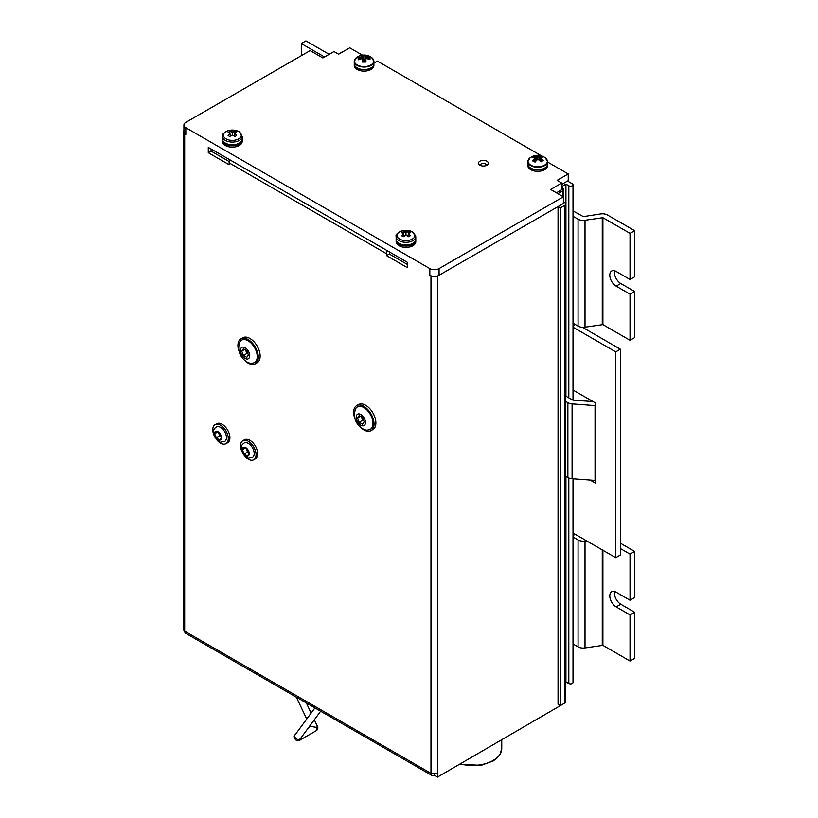 <?xml version="1.0" encoding="UTF-8"?>
<svg xmlns="http://www.w3.org/2000/svg" width="818" height="818" viewBox="0 0 818 818"><rect width="100%" height="100%" fill="white"/><g stroke="black" fill="none" stroke-linecap="round" stroke-linejoin="round"><path stroke-width="1.23" d="M563.377 196.811L563.377 203.498L439.072 275.257A6.544 3.783 180 0 1 437.395 275.963A6.544 3.783 180 0 1 431.117 275.84A6.544 3.783 180 0 1 429.818 275.257L429.818 268.58A6.544 3.783 0 0 0 439.072 268.58L563.377 196.811L550.647 189.459L561.761 183.048L561.761 189.725L556.434 192.803L562.917 189.06L561.761 188.13M561.761 189.459L562.917 188.794M563.377 201.893L564.768 202.69A3.272 1.892 180 0 1 565.729 204.03A3.272 1.892 180 0 1 564.768 205.369L560.371 207.905L558.05 206.565L563.837 203.222L563.377 202.69M573.009 400.145L573.009 184.786A2.454 1.421 180 0 0 572.293 183.784L567.539 181.044L561.761 184.387L568.234 180.645L568.234 173.958L557.13 180.369L561.761 183.048M561.761 187.588L562.794 188.191A3.272 1.892 180 0 1 563.755 189.531A3.272 1.892 180 0 1 562.794 190.86L557.937 193.672M573.009 184.786A2.454 1.421 180 0 1 571.496 186.095A2.454 1.421 180 0 1 568.817 185.788L565.923 184.111L561.761 186.524M573.009 478.796L573.009 682.478A2.454 1.421 180 0 1 571.496 683.787A2.454 1.421 180 0 1 568.817 683.48L565.729 681.926M565.729 204.03L565.729 701.721A3.272 1.892 180 0 1 564.768 703.061L560.371 705.597L558.05 704.267L558.05 206.565M565.923 681.813L565.923 476.413M565.923 396.229L565.923 184.111M560.371 705.597L560.371 207.905M568.009 181.31L568.009 180.778M547.508 161.984L568.234 173.958M565.729 682.999L566.854 682.345M434.215 774.268L434.215 775.229L437.456 777.1L563.837 703.592M573.009 210.921L583.326 216.617L600.565 213.948A7.198 4.162 180 0 1 607.518 215.022L634.666 230.696L634.666 276.801L630.034 279.48L616.148 271.453A8.998 5.194 -120 0 0 611.649 271.014A8.998 5.194 -120 0 0 610.269 278.222A8.998 5.194 -120 0 0 616.148 286.157L630.034 294.173L630.034 340.288L634.666 337.609L634.666 291.505L620.78 283.488A8.998 5.194 -120 0 1 614.604 270.789M573.009 533.009L615.729 557.682L620.361 555.003L620.361 349.194L582.447 327.302M301.3 55.706L301.3 43.569L305.932 40.9L329.173 54.315M301.3 43.569L324.541 56.994M573.009 323.192L578.06 326.106A7.198 4.162 0 0 0 585.013 327.18L585.013 220.267L602.897 217.7L630.034 233.365L634.666 230.696M630.034 233.365L630.034 279.48M585.013 327.18L602.897 324.613L630.034 340.288M585.013 220.267A7.198 4.162 180 0 1 578.06 219.193L573.009 216.269M573.009 643.94L578.06 646.854L578.06 539.941L573.009 537.017M615.729 557.682L615.729 351.863L573.009 327.2M595.259 480.401L595.259 483.049L589.982 480.002M573.009 390.012L595.259 402.865L595.422 405.626L572.089 403.887L572.089 478.734L595.422 480.463L595.422 405.626M630.034 294.173L634.666 291.505M573.009 535.565L575.218 534.287M573.009 325.748L575.218 324.47M615.729 351.863L620.361 349.194M586.475 540.79L585.013 541.015A7.198 4.162 180 0 1 578.06 539.941M578.06 646.854A7.198 4.162 180 0 0 585.013 647.928L602.897 645.361L630.034 661.036L634.666 658.357L634.666 612.253L620.78 604.236A8.998 5.194 60 0 1 614.604 591.537M620.361 543.183L634.666 551.444L630.034 554.113L620.361 548.53M630.034 554.113L630.034 600.228L634.666 597.549L634.666 551.444M634.666 612.253L630.034 614.921L630.034 661.036M630.034 614.921L616.148 606.905A8.998 5.194 60 0 1 610.269 598.97A8.998 5.194 60 0 1 611.649 591.762A8.998 5.194 60 0 1 616.148 592.201L630.034 600.228M593.019 401.566L572.886 400.135L565.729 396.116M572.089 478.734A7.198 4.162 180 0 1 567.876 477.548L565.729 476.301M565.729 401.464L567.876 402.701A7.198 4.162 0 0 0 572.089 403.887M317.507 726.496L316.392 727.366A3.272 1.892 60 0 1 316.188 730.74A3.272 3.272 0 0 0 317.507 726.496L314.327 719.789M308.58 727.57L310.615 726.394L316.392 727.366M429.818 268.58L185.829 127.72A6.544 3.783 0 0 1 183.917 125.042A6.544 3.783 0 0 1 185.829 122.373L310.134 50.604L322.865 57.955L333.979 51.544L338.611 54.213L349.726 47.802L362.497 55.174M373.898 61.759L375.063 62.434L377.384 61.094L541.669 155.941M342.374 52.045A2.454 1.421 0 0 0 340.636 53.047M486.874 165.205A4.908 2.832 180 0 1 481.526 165.819A4.908 2.832 180 0 1 478.489 163.201A4.908 2.832 180 0 1 483.397 160.369A4.908 2.832 180 0 1 488.315 163.201A4.908 2.832 180 0 1 486.874 165.205M547.068 159.939A9.816 5.675 180 0 1 547.508 161.596L547.508 164.081A9.816 5.675 180 0 1 537.682 169.745A9.816 5.675 180 0 1 527.866 164.081L527.866 161.596A9.816 5.675 180 0 1 528.295 159.939M543.183 160.44L540.943 161.892A12.751 7.526 -124.8 0 0 537.825 159.265A12.751 6.646 118.8 0 0 535.054 162.097L532.528 160.809A12.751 7.157 -64.6 0 1 535.238 157.935A12.751 7.526 -124.8 0 0 532.181 157.404A12.229 9.673 -120.1 0 1 534.42 155.952A12.751 8.037 58.7 0 1 537.538 156.442A12.751 7.157 -64.6 0 1 540.309 155.747A12.229 10.276 120.1 0 1 542.835 157.036A12.751 6.646 118.8 0 0 540.125 157.772A12.751 8.037 58.7 0 1 543.183 160.44L542.017 160.614A12.096 7.628 -121.3 0 0 539.082 158.252L540.125 157.772L539.082 158.252L538.99 159.745M532.181 157.404L533.162 157.445L532.181 157.404M534.42 155.952L534.512 156.565A11.605 9.182 59.9 0 0 533.316 157.322M535.115 161.637L532.528 160.809L535.054 162.097M540.821 161.32L542.017 160.614M536.393 160.113L536.281 158.355A12.096 6.789 115.4 0 0 533.684 160.901M535.136 157.69L534.512 156.565M537.6 159.06L537.6 157.496A12.096 7.628 -121.3 0 0 534.614 156.821M538.765 159.571L539.042 159.029M539.696 157.721L540.248 156.627A12.096 6.789 115.4 0 0 537.6 157.496L537.538 156.442M540.309 155.747L540.248 156.627M535.238 157.935L536.281 158.355L535.238 157.935M541.853 157.148L542.835 157.036L541.853 157.148M373.458 59.704A9.816 5.675 180 0 1 373.887 61.176A9.816 5.675 180 0 1 373.898 61.37L373.898 63.845A9.816 5.675 180 0 1 364.071 69.51A9.816 5.675 180 0 1 354.255 63.845L354.255 61.37A9.816 5.675 180 0 1 354.685 59.704M369.869 57.597A12.229 5.235 128.6 0 1 369.981 59.55A12.751 10.143 176.8 0 0 365.861 58.589A12.751 0.613 90.5 0 1 365.963 62.035A12.229 2.065 178.6 0 0 362.589 62.107L362.405 58.661A12.751 10.143 176.8 0 0 358.274 59.775A12.229 4.755 -129.9 0 1 358.161 57.833A12.751 10.654 -3.6 0 1 362.282 56.657L362.19 55.338A12.229 12.045 -171.8 0 1 365.554 55.276A12.751 0.613 90.5 0 1 365.748 56.585A12.751 10.654 -3.6 0 1 369.869 57.597L368.99 58.252A12.096 10.113 176.4 0 0 365.032 57.475L365.748 56.585M358.274 59.775L358.969 59.428L358.274 59.775M358.161 57.833L358.897 58.262A11.605 4.509 50.1 0 0 358.949 59.336M365.268 61.687L365.963 62.035L365.268 61.687A11.605 1.963 -1.4 0 0 363.233 61.728L362.589 62.107L363.233 61.728M364.961 61.687L365.094 58.62L365.861 58.589L365.094 58.62A12.096 0.583 -89.5 0 1 365.196 61.677M368.304 58.835L368.99 58.252M363.182 59.939L364.859 59.898L364.9 60.655L365.032 57.475A12.096 0.583 -89.5 0 0 364.859 56.023L365.554 55.276M359.818 59.039L358.897 58.252M363.09 58.548L363.049 57.516A12.096 10.113 176.4 0 0 359.092 58.446M364.859 59.898L364.859 56.023M362.19 55.338L363.049 57.495L362.282 56.657M364.91 55.757A11.605 11.432 8.2 0 0 362.875 55.798L362.947 56.064M362.405 58.661L363.11 58.661L362.405 58.661L363.11 58.661L363.284 61.718M369.245 59.223L369.981 59.55L369.245 59.223M183.917 130.573A4.581 2.648 0 0 0 183.334 131.862A4.581 2.648 0 0 0 184.674 133.733L185.829 134.397A6.544 3.783 180 0 1 184.827 133.651A6.544 3.783 180 0 1 183.917 131.729L183.917 125.042M429.818 275.257L430.974 275.932A4.581 2.648 0 0 0 437.395 275.963M415.749 239.868A9.816 5.675 180 0 1 415.789 240.38L415.789 241.719A9.816 5.675 180 0 1 406.035 247.384A9.816 5.675 180 0 1 396.147 241.791A9.816 5.675 180 0 1 396.147 241.719L396.147 240.38A9.816 5.675 180 0 1 396.188 239.868M415.789 240.38A9.816 5.675 180 0 1 406.035 246.054A9.816 5.675 180 0 1 396.147 240.451A9.816 5.675 180 0 1 396.147 240.38M401.71 235.696A4.959 2.863 0 0 0 403.427 236.678A19.591 10.614 -44.8 0 1 405.973 235.236A19.591 10.614 44.8 0 1 408.519 236.678A4.959 2.863 0 0 0 410.227 235.696A19.591 11.442 -104.3 0 0 408.417 233.825A19.591 7.515 -58.4 0 1 410.227 232.752A4.959 2.863 0 0 0 408.519 231.77A19.591 14.54 117.8 0 0 405.973 232.414A19.591 14.54 -117.8 0 0 403.427 231.77A4.959 2.863 0 0 0 401.71 232.752A19.591 7.515 58.4 0 1 403.53 233.825A19.591 11.442 104.3 0 0 401.71 235.696M404.174 236.218L403.53 233.825M408.417 233.825L407.773 236.218M403.407 233.743L403.427 231.77M405.973 232.414L405.973 235.236M408.54 233.743L408.519 231.77M437.456 777.1L437.456 773.624L430.974 773.358A4.581 2.648 120 0 0 431.924 775.454L185.625 633.255A4.581 2.648 -60 0 1 184.674 631.159L183.334 629.42L183.334 131.862M214.081 435.411A10.971 6.329 60 0 1 215.052 424.685L216.668 423.744A10.971 6.329 60 0 1 222.148 424.286A10.971 6.329 60 0 1 229.316 433.959A10.971 6.329 60 0 1 227.639 442.743L226.013 443.673A10.971 6.329 60 0 1 216.238 439.154M241.852 451.454A10.971 6.329 60 0 1 242.823 440.718L244.449 439.787A10.971 6.329 60 0 1 249.93 440.329A10.971 6.329 60 0 1 257.097 449.992A10.971 6.329 60 0 1 255.41 458.775L253.795 459.716A10.971 6.329 60 0 1 244.009 455.186M238.815 350.769A14.407 8.313 60 0 1 240.901 338.836L242.752 337.762A14.407 8.313 60 0 1 249.95 338.478A14.407 8.313 60 0 1 259.367 351.167A14.407 8.313 60 0 1 257.159 362.711L255.308 363.785A14.407 8.313 60 0 1 243.917 359.613M354.552 417.599A14.407 8.313 60 0 1 356.638 405.656L358.488 404.583A14.407 8.313 60 0 1 365.697 405.299A14.407 8.313 60 0 1 375.104 417.988A14.407 8.313 60 0 1 372.896 429.532L371.045 430.605A14.407 8.313 60 0 1 359.664 426.434M387.405 250.778A4.254 2.454 120 0 0 386.525 253.744L386.525 255.615L407.364 267.639L407.364 262.302L208.283 147.363L208.283 152.71L229.122 164.735L229.122 162.864A4.254 2.454 -60 0 1 230.001 159.899M215.052 424.685A10.971 6.329 60 0 1 220.533 425.227A10.971 6.329 60 0 1 227.701 434.89A10.971 6.329 60 0 1 226.013 443.673M220.533 427.364A8.344 4.816 60 0 1 225.952 434.593A8.344 4.816 60 0 1 224.838 441.331C218.253 442.057 222.015 444.154 215.052 437.497C212.823 431.679 212.649 429.593 216.494 426.873A8.344 4.816 60 0 1 220.533 427.364M219.653 439.951L221.33 437.579L219.653 433.274L216.32 431.342L214.643 433.724L216.32 438.029L219.653 439.951M218.447 432.579L219.786 436.025L220.993 436.72M219.786 436.025L216.32 438.029M217.537 432.047L214.643 433.724M242.823 440.718A10.971 6.329 60 0 1 248.314 441.26A10.971 6.329 60 0 1 255.472 450.922A10.971 6.329 60 0 1 253.795 459.716M248.314 443.397A8.344 4.816 60 0 1 253.723 450.636A8.344 4.816 60 0 1 252.619 457.364C246.024 458.09 249.787 460.186 242.834 453.54C240.604 447.712 240.431 445.636 244.275 442.916A8.344 4.816 60 0 1 248.314 443.397M247.435 455.994L249.101 453.612L247.435 449.307L244.091 447.385L242.425 449.757L244.091 454.062L247.435 455.994M246.228 448.612L247.568 452.057L248.774 452.753M247.568 452.057L244.091 454.062M245.318 448.09L242.425 449.757M407.364 264.439L389.307 254.009L389.368 251.913M229.285 161.627L211.064 151.105L211.064 148.968M240.901 338.836A14.407 8.313 60 0 1 248.099 339.542A14.407 8.313 60 0 1 257.506 352.241A14.407 8.313 60 0 1 255.308 363.785M248.099 340.748A12.935 7.464 60 0 1 256.975 353.887A12.935 7.464 60 0 1 252.373 363.11C248.253 364.879 234.51 355.37 240.022 341.709A12.935 7.464 60 0 1 248.099 340.748M246.76 357.354L248.437 354.971L246.76 350.666L243.427 348.734L241.75 351.116L243.427 355.421L246.76 357.354M245.553 349.971L246.893 353.417L248.099 354.112M246.893 353.417L243.427 355.421M244.643 349.439L241.75 351.116M356.638 405.656A14.407 8.313 60 0 1 363.846 406.372A14.407 8.313 60 0 1 373.253 419.061A14.407 8.313 60 0 1 371.045 430.605M363.846 407.569A12.935 7.464 60 0 1 372.711 420.708A12.935 7.464 60 0 1 368.11 429.931C363.99 431.7 350.247 422.19 355.758 408.53A12.935 7.464 60 0 1 363.846 407.569M362.507 424.174L364.174 421.791L362.507 417.487L359.163 415.564L357.486 417.937L359.163 422.241L362.507 424.174M361.3 416.791L362.63 420.237L363.836 420.933M362.63 420.237L359.163 422.241M360.38 416.27L357.486 417.937M389.307 254.009L386.525 255.615M431.924 775.454A4.581 2.648 120 0 0 434.215 775.229M211.064 151.105L208.283 152.71M242.138 139.643A9.816 5.675 180 0 1 242.179 140.144L242.179 141.483A9.816 5.675 180 0 1 232.363 147.158A9.816 5.675 180 0 1 222.537 141.483L222.537 140.144A9.816 5.675 180 0 1 222.578 139.643M242.179 140.144A9.816 5.675 180 0 1 232.363 145.819A9.816 5.675 180 0 1 222.537 140.144M229.919 133.6A19.591 11.442 104.3 0 0 228.099 135.461A4.959 2.863 0 0 0 229.817 136.453A19.591 10.614 -44.8 0 1 232.363 135.011A19.591 10.614 44.8 0 1 234.909 136.453A4.959 2.863 0 0 0 236.617 135.461A19.591 11.442 -104.3 0 0 234.807 133.6A19.591 7.515 -58.4 0 1 236.617 132.516A4.959 2.863 0 0 0 234.909 131.534A19.591 14.54 117.8 0 0 232.363 132.189A19.591 14.54 -117.8 0 0 229.817 131.534A4.959 2.863 0 0 0 228.099 132.516A19.591 7.515 58.4 0 1 229.919 133.6L230.564 135.993M234.807 133.6L234.163 135.993M229.797 133.518L229.817 131.534M232.363 132.189L232.363 135.011M234.93 133.518L234.909 131.534M373.887 63.978A9.816 5.675 180 0 1 373.898 64.101A9.816 5.675 180 0 1 364.071 69.775A9.816 5.675 180 0 1 354.255 64.101A9.816 5.675 180 0 1 354.255 63.978M373.898 64.101L373.898 65.44A9.816 5.675 180 0 1 364.071 71.115A9.816 5.675 180 0 1 354.255 65.44L354.255 64.101M547.498 164.203A9.816 5.675 180 0 1 547.508 164.336A9.816 5.675 180 0 1 537.682 170.011A9.816 5.675 180 0 1 527.866 164.336A9.816 5.675 180 0 1 527.866 164.203M547.508 164.336L547.508 165.676A9.816 5.675 180 0 1 537.682 171.34A9.816 5.675 180 0 1 527.866 165.676L527.866 164.336M568.817 683.48L568.817 477.998M568.817 397.896L568.817 185.788M562.794 196.473L562.794 190.86M564.768 703.061L564.768 205.369M602.897 324.613L602.897 217.7M602.263 324.511L602.263 217.598M578.06 326.106L578.06 219.193M585.013 647.928L585.013 541.015M602.263 645.269L602.263 549.9M602.897 645.361L602.897 550.269M595.044 405.513L595.044 480.36M567.876 477.548L567.876 402.701M616.148 606.905L620.78 604.236M616.148 286.157L620.78 283.488M301.392 737.315A3.272 1.892 60 0 1 301.157 739.308L300.922 739.441A3.272 1.892 60 0 1 300.574 739.748L316.188 730.74M300.922 739.441A3.272 0.644 -38.2 0 1 299.797 739.186L299.909 739.022A3.599 0.716 141.8 0 0 301.157 739.308M320.646 711.21L300.554 738.45A3.272 2.607 -143.6 0 1 299.909 739.022M299.797 739.186A3.272 2.607 -143.6 0 1 295.85 738.409A3.272 2.607 -143.6 0 1 295.175 734.717C292.752 735.484 295.502 743.705 300.574 739.748M545.289 157.813L547.508 161.596A9.816 5.675 180 0 1 537.682 167.271A9.816 5.675 180 0 1 527.866 161.596L530.074 157.813A9.663 5.573 0 0 0 529.522 164.234A9.663 5.573 0 0 0 544.911 164.95A9.663 5.573 0 0 0 545.289 157.813A12.812 12.812 0 0 0 530.074 157.813M540.872 161.371L542.201 160.502M541.69 157.036A11.605 9.755 -59.9 0 0 540.33 156.361M373.898 61.37A9.816 5.675 180 0 1 364.071 67.035A9.816 5.675 180 0 1 354.255 61.37L356.464 57.577A9.663 5.573 0 0 0 357.476 65.092A9.663 5.573 0 0 0 368.069 66.094A9.663 5.573 0 0 0 373.724 60.829A9.663 5.573 0 0 0 371.679 57.577L373.898 61.37M369.255 59.121A11.605 4.969 -51.4 0 0 369.174 58.058M439.072 268.58L439.072 275.257M185.829 127.72L185.829 134.397M396.147 239.316A9.816 5.675 0 0 0 405.973 244.991A9.816 5.675 0 0 0 415.789 239.316L415.789 236.647A9.816 5.675 180 0 1 405.973 242.322A9.816 5.675 180 0 1 396.147 236.647L396.147 239.316C395.523 247.2 416.423 247.2 415.789 239.316M412.282 231.811A8.926 5.153 0 0 0 398.928 232.292A8.926 5.153 0 0 0 401.382 239.878A8.926 5.153 0 0 0 412.282 239.101A8.926 5.153 0 0 0 412.282 231.811M460.227 763.951A29.458 17.014 0 0 0 501.751 748.429L501.751 739.973M430.974 275.932L430.974 773.358L184.674 631.159L184.674 133.733M386.525 253.744L229.122 162.864M217.987 431.638A4.908 2.832 60 0 1 220.993 439.389A4.908 2.832 60 0 1 214.981 435.922A4.908 2.832 60 0 1 217.987 431.638M245.768 447.681A4.908 2.832 60 0 1 248.774 455.432A4.908 2.832 60 0 1 242.752 451.955A4.908 2.832 60 0 1 245.768 447.681M245.093 347.701A6.544 3.783 60 0 1 249.101 358.028A6.544 3.783 60 0 1 241.085 353.407A6.544 3.783 60 0 1 245.093 347.701M360.83 414.521A6.544 3.783 60 0 1 364.838 424.849A6.544 3.783 60 0 1 356.822 420.227A6.544 3.783 60 0 1 360.83 414.521M437.456 275.942L437.456 773.624M222.537 139.08A9.816 5.675 0 0 0 232.363 144.755A9.816 5.675 0 0 0 242.179 139.08L242.179 136.412A9.816 5.675 180 0 1 232.363 142.087A9.816 5.675 180 0 1 222.537 136.412L222.537 139.08C221.913 146.964 242.813 146.964 242.179 139.08M238.672 131.575A8.926 5.153 0 0 0 226.872 131.156A8.926 5.153 0 0 0 224.705 137.874A8.926 5.153 0 0 0 238.672 138.866A8.926 5.153 0 0 0 238.672 131.575M563.755 202.107L563.755 189.531M296.361 697.192L306.73 719.053M309.91 725.77L310.298 726.578M306.341 702.959L311.137 713.071M314.94 707.918L295.175 734.717M486.976 165.144A4.581 4.581 0 0 0 479.829 165.144M535.013 161.586L537.784 158.917L540.892 161.391M532.671 157.291L535.964 157.986M539.369 157.884L542.334 156.964M371.679 57.577A12.812 12.812 0 0 0 356.464 57.577M365.319 61.677L363.182 61.718M363.284 61.769L363.11 58.651M358.673 59.438L362.844 58.426M365.39 58.375L369.562 59.233M362.947 56.033L363.049 57.505M415.789 236.647L412.579 231.893L402.517 230.676C397.456 232.752 395.339 234.746 396.147 236.647M501.751 748.429L500.146 754.257L497.467 757.703L493.193 760.965L481.352 765.29L459.46 764.39M242.179 136.412L238.968 131.657L228.907 130.44C223.846 132.526 221.729 134.51 222.537 136.412"/></g></svg>
